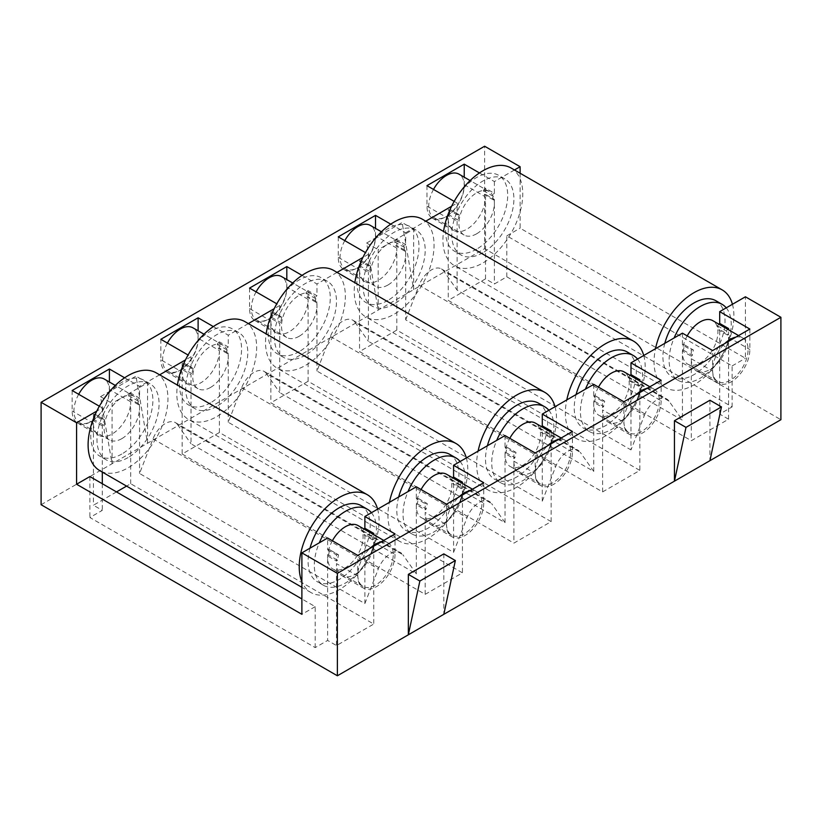 <?xml version="1.0" encoding="UTF-8"?>
<svg xmlns="http://www.w3.org/2000/svg" width="822" height="822" viewBox="0 0 822 822"><rect width="100%" height="100%" fill="white"/><g stroke="black" fill="none" stroke-linecap="round" stroke-linejoin="round"><path stroke-width="0.62" stroke-dasharray="4.11 3.08" d="M682.435 333.157L682.435 344.932L691.312 350.059L691.312 356.203L682.435 351.076L682.435 420.217L457.124 290.135L443.695 271.024A20.067 11.59 120 0 0 441.435 268.938A20.067 11.59 120 0 0 431.406 269.924A20.067 11.59 120 0 0 419.107 285.224L644.417 415.305L630.988 449.922L630.988 380.781L639.855 385.908L639.855 381.007M644.417 415.305A20.067 11.59 -60 0 1 656.716 400.006A20.067 11.59 -60 0 1 666.745 399.019A20.067 11.59 -60 0 1 669.005 401.105L682.435 420.217M448.257 215.878A3.761 2.168 120 0 0 449.315 215.015L458.183 220.142A3.761 2.168 -60 0 1 457.124 220.995L448.257 215.878L448.257 209.733L457.124 214.85L457.124 203.075L454.186 201.38M449.315 215.015A25.092 14.488 -60 0 1 450.374 209.723A3.761 2.168 120 0 0 450.137 209.548A3.761 2.168 120 0 0 448.257 209.733M457.124 214.85A3.761 2.168 -60 0 1 459.005 214.665A3.761 2.168 -60 0 1 459.241 214.84L450.374 209.723M459.241 214.84A25.092 14.488 120 0 0 458.183 220.142M476.637 233.797A25.092 14.488 -60 0 1 464.101 235.041A25.092 14.488 -60 0 1 460.248 214.943A25.092 14.488 -60 0 1 476.637 192.831A25.092 14.488 -60 0 1 489.182 191.588A25.092 14.488 -60 0 1 493.036 211.696A25.092 14.488 -60 0 1 476.637 233.797M433.502 189.43A25.092 14.488 120 0 0 433.934 217.635A25.092 14.488 120 0 0 446.48 216.392A25.092 14.488 120 0 0 462.868 194.28A25.092 14.488 120 0 0 459.025 174.172M359.553 267.088A3.761 2.168 120 0 0 360.601 266.225L369.479 271.352A3.761 2.168 -60 0 1 368.42 272.216L359.553 267.088L359.553 260.944L368.42 266.061A3.761 2.168 -60 0 1 370.301 265.876A3.761 2.168 -60 0 1 370.537 266.051L361.67 260.934A3.761 2.168 120 0 0 361.433 260.759A3.761 2.168 120 0 0 359.553 260.944M360.601 266.225A25.092 14.488 -60 0 1 361.67 260.934M370.537 266.051A25.092 14.488 120 0 0 369.479 271.352M387.933 285.018A25.092 14.488 -60 0 1 375.397 286.262A25.092 14.488 -60 0 1 371.544 266.153A25.092 14.488 -60 0 1 387.933 244.042A25.092 14.488 -60 0 1 400.478 242.798A25.092 14.488 -60 0 1 404.332 262.906A25.092 14.488 -60 0 1 387.933 285.018M344.798 240.651A25.092 14.488 120 0 0 345.23 268.845A25.092 14.488 120 0 0 357.776 267.602A25.092 14.488 120 0 0 374.164 245.49A25.092 14.488 120 0 0 370.321 225.392M593.731 402.297A3.761 2.168 120 0 0 594.789 401.434A25.092 14.488 -60 0 1 595.847 396.132A3.761 2.168 120 0 0 595.611 395.957A3.761 2.168 120 0 0 593.731 396.153L602.598 401.27L602.598 407.414L593.731 402.297L593.731 471.427L368.42 341.346L368.42 272.216M594.789 401.434L603.656 406.551A25.092 14.488 -60 0 1 604.725 401.259L595.847 396.132M647.171 388.344A25.092 14.488 -60 0 1 654.178 389.268A25.092 14.488 -60 0 1 658.021 409.377A25.092 14.488 -60 0 1 641.633 431.488A25.092 14.488 -60 0 1 629.087 432.732A25.092 14.488 -60 0 1 636.094 394.735M598.488 387.121A25.092 14.488 120 0 0 598.93 415.316A25.092 14.488 120 0 0 611.476 414.072A25.092 14.488 120 0 0 627.864 391.96A25.092 14.488 120 0 0 624.021 371.863M682.435 351.076A3.761 2.168 120 0 0 683.493 350.223A25.092 14.488 -60 0 1 684.551 344.921A3.761 2.168 120 0 0 684.315 344.747A3.761 2.168 120 0 0 682.435 344.932M683.493 350.223L692.36 355.34A25.092 14.488 -60 0 1 693.429 350.049L684.551 344.921M735.875 337.123A25.092 14.488 -60 0 1 742.883 338.058A25.092 14.488 -60 0 1 746.725 358.166A25.092 14.488 -60 0 1 730.337 380.267A25.092 14.488 -60 0 1 717.791 381.511A25.092 14.488 -60 0 1 724.798 343.524M687.202 335.9A25.092 14.488 120 0 0 687.634 364.105A25.092 14.488 120 0 0 700.18 362.862A25.092 14.488 120 0 0 716.568 340.75A25.092 14.488 120 0 0 712.725 320.642M542.284 501.132L555.713 466.516A20.067 11.59 -60 0 1 568.012 451.227A20.067 11.59 -60 0 1 578.041 450.23A20.067 11.59 -60 0 1 580.301 452.326L354.991 322.245A20.067 11.59 120 0 0 352.73 320.148A20.067 11.59 120 0 0 342.702 321.145A20.067 11.59 120 0 0 330.403 336.434L316.973 371.051L542.284 501.132L542.284 432.002L551.151 437.119L551.151 432.218M505.027 453.508A3.761 2.168 120 0 0 506.085 452.645A25.092 14.488 -60 0 1 507.143 447.353A3.761 2.168 120 0 0 506.907 447.178A3.761 2.168 120 0 0 505.027 447.363L513.894 452.48L513.894 458.625L505.027 453.508L505.027 522.648L279.716 392.567L279.716 323.426L270.849 318.299L270.849 312.155L279.716 317.282A3.761 2.168 -60 0 1 281.597 317.097A3.761 2.168 -60 0 1 281.833 317.271L272.966 312.144A3.761 2.168 120 0 0 272.729 311.97A3.761 2.168 120 0 0 270.849 312.155M506.085 452.645L514.952 457.772A25.092 14.488 -60 0 1 516.01 452.47L507.143 447.353M558.467 439.554A25.092 14.488 -60 0 1 565.474 440.489A25.092 14.488 -60 0 1 569.317 460.587A25.092 14.488 -60 0 1 552.929 482.699A25.092 14.488 -60 0 1 540.383 483.942A25.092 14.488 -60 0 1 547.39 445.945M509.784 438.332A25.092 14.488 120 0 0 510.226 466.526A25.092 14.488 120 0 0 522.771 465.283A25.092 14.488 120 0 0 539.16 443.181A25.092 14.488 120 0 0 535.317 423.073M270.849 318.299A3.761 2.168 120 0 0 271.897 317.446A25.092 14.488 -60 0 1 272.966 312.144M281.833 317.271A25.092 14.488 120 0 0 280.775 322.563A3.761 2.168 -60 0 1 279.716 323.426M271.897 317.446L280.775 322.563M299.229 336.229A25.092 14.488 -60 0 1 286.683 337.472A25.092 14.488 -60 0 1 282.84 317.364A25.092 14.488 -60 0 1 299.229 295.252A25.092 14.488 -60 0 1 311.774 294.019A25.092 14.488 -60 0 1 315.617 314.117A25.092 14.488 -60 0 1 299.229 336.229M256.094 291.861A25.092 14.488 120 0 0 256.526 320.056A25.092 14.488 120 0 0 269.071 318.813A25.092 14.488 120 0 0 285.46 296.711A25.092 14.488 120 0 0 281.617 276.603M453.58 552.353L467.009 517.726A20.067 11.59 -60 0 1 479.298 502.437A20.067 11.59 -60 0 1 489.337 501.441A20.067 11.59 -60 0 1 491.597 503.537L266.287 373.455A20.067 11.59 120 0 0 264.026 371.359A20.067 11.59 120 0 0 253.988 372.356A20.067 11.59 120 0 0 241.699 387.645L228.269 422.272L453.58 552.353L453.58 483.213L462.447 488.33L462.447 483.428M416.322 504.718A3.761 2.168 120 0 0 417.381 503.855A25.092 14.488 -60 0 1 418.439 498.564A3.761 2.168 120 0 0 418.203 498.389A3.761 2.168 120 0 0 416.322 498.574L425.19 503.691L425.19 509.846L416.322 504.718L416.322 573.859L191.012 443.777L191.012 374.637L182.145 369.52L182.145 363.375L191.012 368.492A3.761 2.168 -60 0 1 192.893 368.307A3.761 2.168 -60 0 1 193.129 368.482L184.262 363.355A3.761 2.168 120 0 0 184.025 363.18A3.761 2.168 120 0 0 182.145 363.375M417.381 503.855L426.248 508.982A25.092 14.488 -60 0 1 427.306 503.681L418.439 498.564M469.763 490.765A25.092 14.488 -60 0 1 476.77 491.7A25.092 14.488 -60 0 1 480.613 511.798A25.092 14.488 -60 0 1 464.225 533.91A25.092 14.488 -60 0 1 451.679 535.153A25.092 14.488 -60 0 1 458.686 497.166M421.08 489.542A25.092 14.488 120 0 0 421.522 517.747A25.092 14.488 120 0 0 434.067 516.504A25.092 14.488 120 0 0 450.456 494.392A25.092 14.488 120 0 0 446.603 474.284M182.145 369.52A3.761 2.168 120 0 0 183.193 368.657L192.071 373.774A3.761 2.168 -60 0 1 191.012 374.637M183.193 368.657A25.092 14.488 -60 0 1 184.262 363.355M193.129 368.482A25.092 14.488 120 0 0 192.071 373.774M210.524 387.439A25.092 14.488 -60 0 1 197.979 388.683A25.092 14.488 -60 0 1 194.136 368.575A25.092 14.488 -60 0 1 210.524 346.473A25.092 14.488 -60 0 1 223.07 345.23A25.092 14.488 -60 0 1 226.913 365.328A25.092 14.488 -60 0 1 210.524 387.439M167.39 343.072A25.092 14.488 120 0 0 167.822 371.277A25.092 14.488 120 0 0 180.367 370.034A25.092 14.488 120 0 0 196.756 347.922A25.092 14.488 120 0 0 192.913 327.814M364.876 603.564L378.305 568.937A20.067 11.59 -60 0 1 390.594 553.648A20.067 11.59 -60 0 1 400.633 552.651A20.067 11.59 -60 0 1 402.893 554.747L177.583 424.666A20.067 11.59 120 0 0 175.322 422.57A20.067 11.59 120 0 0 165.284 423.566A20.067 11.59 120 0 0 152.995 438.856L139.565 473.482L364.876 603.564L364.876 534.423L373.743 539.54L373.743 534.649M328.677 555.076A25.092 14.488 -60 0 1 329.735 549.774L338.602 554.901A25.092 14.488 120 0 0 337.544 560.193L328.677 555.076A3.761 2.168 120 0 1 327.618 555.929L327.618 640.441L336.486 645.558L373.743 624.052L130.688 483.726L126.578 486.1M381.059 541.975A25.092 14.488 -60 0 1 388.066 542.91A25.092 14.488 -60 0 1 391.909 563.019A25.092 14.488 -60 0 1 375.52 585.13A25.092 14.488 -60 0 1 362.975 586.363A25.092 14.488 -60 0 1 369.982 548.377M332.376 540.753A25.092 14.488 120 0 0 332.818 568.958A25.092 14.488 120 0 0 345.363 567.714A25.092 14.488 120 0 0 361.752 545.603A25.092 14.488 120 0 0 357.899 525.494M94.489 419.867A25.092 14.488 -60 0 1 95.558 414.576L104.425 419.693A25.092 14.488 120 0 0 103.367 424.995L94.489 419.867A3.761 2.168 120 0 1 93.441 420.73L93.441 414.586L102.308 419.703A3.761 2.168 -60 0 1 104.189 419.518A3.761 2.168 -60 0 1 104.425 419.693M121.82 438.65A25.092 14.488 -60 0 1 109.275 439.893A25.092 14.488 -60 0 1 105.432 419.795A25.092 14.488 -60 0 1 121.82 397.684A25.092 14.488 -60 0 1 134.366 396.44A25.092 14.488 -60 0 1 138.209 416.548A25.092 14.488 -60 0 1 121.82 438.65M78.686 394.283A25.092 14.488 120 0 0 79.118 422.487A25.092 14.488 120 0 0 91.663 421.244A25.092 14.488 120 0 0 108.052 399.132A25.092 14.488 120 0 0 104.209 379.024M482.853 252.755A43.905 25.348 -60 0 1 460.895 254.923A43.905 25.348 -60 0 1 454.165 219.741A43.905 25.348 -60 0 1 482.853 181.056A43.905 25.348 -60 0 1 504.8 178.877A43.905 25.348 -60 0 1 511.531 214.059A43.905 25.348 -60 0 1 482.853 252.755M476.637 249.169A43.905 25.348 -60 0 1 454.689 251.337A43.905 25.348 -60 0 1 447.959 216.155A43.905 25.348 -60 0 1 476.637 177.47A43.905 25.348 -60 0 1 498.594 175.292A43.905 25.348 -60 0 1 505.325 210.473A43.905 25.348 -60 0 1 476.637 249.169M394.149 303.965A43.905 25.348 -60 0 1 372.191 306.144A43.905 25.348 -60 0 1 365.461 270.952A43.905 25.348 -60 0 1 394.149 232.266A43.905 25.348 -60 0 1 416.096 230.088A43.905 25.348 -60 0 1 422.827 265.27A43.905 25.348 -60 0 1 394.149 303.965M387.933 300.379A43.905 25.348 -60 0 1 365.985 302.558A43.905 25.348 -60 0 1 359.255 267.366A43.905 25.348 -60 0 1 387.933 228.68A43.905 25.348 -60 0 1 409.89 226.502A43.905 25.348 -60 0 1 416.62 261.684A43.905 25.348 -60 0 1 387.933 300.379M637.543 359.07A43.905 25.348 -60 0 1 638.745 394.981A43.905 25.348 -60 0 1 611.476 429.433A43.905 25.348 -60 0 1 589.518 431.612A43.905 25.348 -60 0 1 585.398 389.176M576.099 394.55A43.905 25.348 120 0 0 583.312 428.026A43.905 25.348 120 0 0 605.259 425.847A43.905 25.348 120 0 0 633.947 387.162A43.905 25.348 120 0 0 627.217 351.98M726.247 307.86A43.905 25.348 -60 0 1 727.449 343.771A43.905 25.348 -60 0 1 700.18 378.223A43.905 25.348 -60 0 1 678.222 380.401A43.905 25.348 -60 0 1 674.102 337.965M664.803 343.339A43.905 25.348 120 0 0 672.016 376.815A43.905 25.348 120 0 0 693.974 374.637A43.905 25.348 120 0 0 722.651 335.951A43.905 25.348 120 0 0 715.921 300.76M548.839 410.281A43.905 25.348 -60 0 1 550.041 446.192A43.905 25.348 -60 0 1 522.771 480.654A43.905 25.348 -60 0 1 500.814 482.822A43.905 25.348 -60 0 1 496.694 440.397M487.395 445.76A43.905 25.348 120 0 0 494.608 479.236A43.905 25.348 120 0 0 516.555 477.068A43.905 25.348 120 0 0 545.243 438.373A43.905 25.348 120 0 0 538.513 403.191M305.445 355.176A43.905 25.348 -60 0 1 283.487 357.354A43.905 25.348 -60 0 1 276.757 322.173A43.905 25.348 -60 0 1 305.445 283.477A43.905 25.348 -60 0 1 327.392 281.299A43.905 25.348 -60 0 1 334.122 316.491A43.905 25.348 -60 0 1 305.445 355.176M299.229 351.59A43.905 25.348 -60 0 1 277.281 353.768A43.905 25.348 -60 0 1 270.551 318.587A43.905 25.348 -60 0 1 299.229 279.891A43.905 25.348 -60 0 1 321.186 277.723A43.905 25.348 -60 0 1 327.916 312.905A43.905 25.348 -60 0 1 299.229 351.59M460.135 461.502A43.905 25.348 -60 0 1 461.327 497.413A43.905 25.348 -60 0 1 434.067 531.865A43.905 25.348 -60 0 1 412.11 534.043A43.905 25.348 -60 0 1 407.989 491.607M398.691 496.971A43.905 25.348 120 0 0 405.904 530.457A43.905 25.348 120 0 0 427.851 528.279A43.905 25.348 120 0 0 456.539 489.583A43.905 25.348 120 0 0 449.809 454.402M216.741 406.387A43.905 25.348 -60 0 1 194.783 408.565A43.905 25.348 -60 0 1 188.053 373.383A43.905 25.348 -60 0 1 216.741 334.688A43.905 25.348 -60 0 1 238.688 332.52A43.905 25.348 -60 0 1 245.418 367.701A43.905 25.348 -60 0 1 216.741 406.387M210.524 402.811A43.905 25.348 -60 0 1 188.577 404.979A43.905 25.348 -60 0 1 181.847 369.797A43.905 25.348 -60 0 1 210.524 331.102A43.905 25.348 -60 0 1 232.482 328.934A43.905 25.348 -60 0 1 239.212 364.115A43.905 25.348 -60 0 1 210.524 402.811M371.431 512.712A43.905 25.348 -60 0 1 372.623 548.623A43.905 25.348 -60 0 1 345.363 583.075A43.905 25.348 -60 0 1 323.406 585.254A43.905 25.348 -60 0 1 319.285 542.818M309.986 548.192A43.905 25.348 120 0 0 317.2 581.668A43.905 25.348 120 0 0 339.147 579.489A43.905 25.348 120 0 0 367.835 540.804A43.905 25.348 120 0 0 361.105 505.622M128.026 457.607A43.905 25.348 -60 0 1 106.079 459.775A43.905 25.348 -60 0 1 99.349 424.594A43.905 25.348 -60 0 1 128.026 385.908A43.905 25.348 -60 0 1 149.984 383.73A43.905 25.348 -60 0 1 156.714 418.912A43.905 25.348 -60 0 1 128.026 457.607M121.82 454.021A43.905 25.348 -60 0 1 99.873 456.189A43.905 25.348 -60 0 1 93.143 421.008A43.905 25.348 -60 0 1 121.82 382.322A43.905 25.348 -60 0 1 143.778 380.144A43.905 25.348 -60 0 1 150.508 415.326A43.905 25.348 -60 0 1 121.82 454.021M732.443 304.284A56.451 32.592 -60 0 1 693.974 384.881A56.451 32.592 -60 0 1 665.748 387.676A56.451 32.592 -60 0 1 655.494 348.713M511.079 168.017A56.451 32.592 -60 0 1 519.73 213.247A56.451 32.592 -60 0 1 482.853 262.989A56.451 32.592 -60 0 1 454.628 265.794A56.451 32.592 -60 0 1 443.561 231.455M643.739 355.494A56.451 32.592 -60 0 1 605.259 436.092A56.451 32.592 -60 0 1 577.034 438.886A56.451 32.592 -60 0 1 566.79 399.924M422.374 219.227A56.451 32.592 -60 0 1 431.026 264.458A56.451 32.592 -60 0 1 394.149 314.21A56.451 32.592 -60 0 1 365.924 317.004A56.451 32.592 -60 0 1 354.857 282.676M555.035 406.715A56.451 32.592 -60 0 1 516.555 487.312A56.451 32.592 -60 0 1 488.33 490.107A56.451 32.592 -60 0 1 478.085 451.134M333.67 270.438A56.451 32.592 -60 0 1 342.322 315.679A56.451 32.592 -60 0 1 305.445 365.42A56.451 32.592 -60 0 1 277.22 368.215A56.451 32.592 -60 0 1 266.153 333.886M466.331 457.926A56.451 32.592 -60 0 1 427.851 538.523A56.451 32.592 -60 0 1 399.626 541.318A56.451 32.592 -60 0 1 389.381 502.345M244.966 321.649A56.451 32.592 -60 0 1 253.618 366.889A56.451 32.592 -60 0 1 216.741 416.631A56.451 32.592 -60 0 1 188.515 419.425A56.451 32.592 -60 0 1 177.449 385.097M377.617 509.137A56.451 32.592 -60 0 1 339.147 589.734A56.451 32.592 -60 0 1 310.922 592.528A56.451 32.592 -60 0 1 301.89 581.699M156.252 372.869A56.451 32.592 -60 0 1 164.914 418.1A56.451 32.592 -60 0 1 128.026 467.852A56.451 32.592 -60 0 1 99.801 470.646M602.598 491.916L639.855 470.41L396.81 330.084L359.553 351.59L602.598 491.916L602.598 409.973L623.888 422.261L623.888 401.783M551.151 521.621L308.106 381.295L270.849 402.811L513.894 543.126L551.151 521.621L551.151 439.678A26.345 15.207 -60 0 1 539.653 466.187A26.345 15.207 -60 0 1 519.35 473.246A26.345 15.207 -60 0 1 513.894 461.193L513.894 543.126M425.19 594.347L462.447 572.831L219.402 432.506L182.145 454.021L425.19 594.347L425.19 512.404L446.48 524.693L446.48 504.205M728.559 419.199L719.692 414.072L732.114 406.9L506.804 276.819L494.382 283.991L485.514 278.874L448.257 300.379L691.312 440.705L728.559 419.199L728.559 337.256A26.345 15.207 -60 0 1 717.061 363.766A26.345 15.207 -60 0 1 696.768 370.825A26.345 15.207 -60 0 1 691.312 358.762L691.312 440.705M116.498 491.916L93.441 505.232L102.308 510.359L89.886 517.521L315.196 647.602L327.618 640.441M41.1 504.718L484.62 248.655L780.9 419.703M390.748 224.149L405.678 232.78L405.678 244.555L396.81 239.438L396.81 245.583L405.678 250.7L405.678 319.84L630.988 449.922M338.263 236.87L338.263 257.358A26.345 15.207 120 0 0 343.719 269.421A26.345 15.207 120 0 0 364.023 262.362A26.345 15.207 120 0 0 375.52 235.852L375.52 228.393M396.81 330.084L396.81 248.141A26.345 15.207 -60 0 1 385.313 274.651A26.345 15.207 -60 0 1 365.009 281.71A26.345 15.207 -60 0 1 359.553 269.647L359.553 351.59M661.145 380.267L661.145 400.756L639.855 388.467L639.855 470.41M639.855 388.467A26.345 15.207 -60 0 1 628.357 414.976A26.345 15.207 -60 0 1 608.054 422.035A26.345 15.207 -60 0 1 602.598 409.973M593.731 384.367L593.731 396.153M368.42 266.061L368.42 254.286L365.482 252.59M308.106 381.295L308.106 299.352A26.345 15.207 -60 0 1 296.598 325.861A26.345 15.207 -60 0 1 276.305 332.92A26.345 15.207 -60 0 1 270.849 320.868L270.849 402.811M572.441 431.488L572.441 451.966A26.345 15.207 -60 0 1 560.943 478.486A26.345 15.207 -60 0 1 540.64 485.535A26.345 15.207 -60 0 1 535.184 473.482L535.184 452.994M302.034 275.37L316.973 283.991L316.973 295.766L308.106 290.649L308.106 296.793L316.973 301.91L316.973 371.051M249.559 288.09L249.559 308.569A26.345 15.207 120 0 0 255.015 320.631A26.345 15.207 120 0 0 275.319 313.572A26.345 15.207 120 0 0 286.816 287.063L286.816 279.603M505.027 435.578L505.027 447.363M279.716 317.282L279.716 305.496L276.778 303.801M213.33 326.581L228.269 335.201L228.269 346.987L219.402 341.86L219.402 348.004L228.269 353.131L228.269 422.272M219.402 432.506L219.402 350.573L198.112 338.274L198.112 330.814M483.737 482.699L483.737 503.187L462.447 490.888L462.447 572.831M462.447 490.888A26.345 15.207 -60 0 1 450.949 517.408A26.345 15.207 -60 0 1 430.646 524.467A26.345 15.207 -60 0 1 425.19 512.404M416.322 486.799L416.322 498.574M219.402 350.573A26.345 15.207 -60 0 1 207.894 377.082A26.345 15.207 -60 0 1 187.601 384.141A26.345 15.207 -60 0 1 182.145 372.078L182.145 454.021M160.855 339.301L160.855 359.789L182.145 372.078M191.012 368.492L191.012 356.717L188.074 355.012M749.849 329.057L749.849 349.545A26.345 15.207 -60 0 1 738.351 376.055A26.345 15.207 -60 0 1 718.058 383.114A26.345 15.207 -60 0 1 712.602 371.051L712.602 350.562M485.514 278.874L485.514 196.931A26.345 15.207 -60 0 1 474.017 223.44A26.345 15.207 -60 0 1 453.713 230.499A26.345 15.207 -60 0 1 448.257 218.436L448.257 300.379M426.967 185.659L426.967 206.147A26.345 15.207 120 0 0 432.423 218.21A26.345 15.207 120 0 0 452.727 211.151A26.345 15.207 120 0 0 464.225 184.631L464.225 177.172M457.124 290.135L457.124 220.995M506.804 276.819L506.804 235.852L732.114 365.934L732.114 406.9M315.196 647.602L315.196 606.636L301.89 598.95M89.886 476.555L89.886 517.521M130.688 483.726L130.688 401.783A26.345 15.207 -60 0 1 119.19 428.293A26.345 15.207 -60 0 1 98.897 435.352A26.345 15.207 -60 0 1 93.441 423.289L93.441 505.232M395.033 533.91L395.033 554.398L373.743 542.109L373.743 624.052M124.625 377.791L139.565 386.412L139.565 398.197L130.688 393.07L130.688 399.225L139.565 404.342L139.565 473.482M72.151 390.512L72.151 411A26.345 15.207 120 0 0 77.607 423.063A26.345 15.207 120 0 0 97.9 416.004A26.345 15.207 120 0 0 109.398 389.494L109.398 382.025M373.743 542.109A26.345 15.207 -60 0 1 362.245 568.619A26.345 15.207 -60 0 1 341.942 575.677A26.345 15.207 -60 0 1 336.486 563.615L336.486 645.558M443.818 553.884L443.818 614.322M709.941 400.242L709.941 460.68M520.11 173.226L520.11 228.167L745.42 358.248L745.42 296.793M484.62 248.655L484.62 146.224M413.661 289.621L413.661 229.194L378.182 249.683L378.182 310.11L366.643 243.024L402.133 222.536L413.661 289.621M147.549 443.264L147.549 382.836L112.059 403.314L112.059 463.752L100.531 396.656L136.01 376.178L147.549 443.264M405.678 319.84L419.107 285.224M405.678 232.78L425.765 221.18M451.607 206.26L457.124 203.075M405.678 250.7A3.761 2.168 -60 0 1 404.619 251.059A25.092 14.488 120 0 0 403.561 246.99A3.761 2.168 -60 0 1 405.678 244.555M404.619 251.059L395.752 245.942A3.761 2.168 120 0 0 396.81 245.583M396.81 239.438A3.761 2.168 120 0 0 394.694 241.863A25.092 14.488 -60 0 1 395.752 245.942M394.694 241.863L403.561 246.99M191.012 356.717L185.484 359.902M159.643 374.822L139.565 386.412M279.716 305.496L274.188 308.692M248.347 323.611L228.269 335.201M368.42 254.286L362.892 257.471M337.051 272.401L316.973 283.991M514.469 169.969L494.382 181.559L479.452 172.939M99.37 406.232L102.308 407.928L96.78 411.113M661.145 400.756A26.345 15.207 -60 0 1 649.647 427.265A26.345 15.207 -60 0 1 629.344 434.324A26.345 15.207 -60 0 1 623.888 422.261M630.073 375.356A3.761 2.168 120 0 0 628.871 377.072L637.738 382.189A3.761 2.168 -60 0 1 638.941 380.473M637.738 382.189A25.092 14.488 -60 0 1 638.807 386.258A3.761 2.168 120 0 0 639.855 385.908M638.807 386.258L629.929 381.141A3.761 2.168 120 0 0 630.988 380.781M628.871 377.072A25.092 14.488 -60 0 1 629.929 381.141M593.731 471.427L580.301 452.326M354.991 322.245L368.42 341.346M541.369 426.567A3.761 2.168 120 0 0 540.167 428.283A25.092 14.488 -60 0 1 541.225 432.351A3.761 2.168 120 0 0 542.284 432.002M603.656 406.551A3.761 2.168 -60 0 1 602.598 407.414M604.725 401.259A3.761 2.168 120 0 0 604.489 401.085A3.761 2.168 120 0 0 602.598 401.27M316.973 301.91A3.761 2.168 -60 0 1 315.915 302.27A25.092 14.488 120 0 0 314.857 298.201A3.761 2.168 -60 0 1 316.973 295.766M540.167 428.283L549.034 433.41A3.761 2.168 -60 0 1 550.237 431.694M549.034 433.41A25.092 14.488 -60 0 1 550.103 437.479A3.761 2.168 120 0 0 551.151 437.119M550.103 437.479L541.225 432.351M315.915 302.27L307.048 297.153A3.761 2.168 120 0 0 308.106 296.793M308.106 290.649A3.761 2.168 120 0 0 305.99 293.084A25.092 14.488 -60 0 1 307.048 297.153M305.99 293.084L314.857 298.201M266.287 373.455L279.716 392.567M505.027 522.648L491.597 503.537M452.665 477.777A3.761 2.168 120 0 0 451.463 479.493A25.092 14.488 -60 0 1 452.521 483.572A3.761 2.168 120 0 0 453.58 483.213M514.952 457.772A3.761 2.168 -60 0 1 513.894 458.625M516.01 452.47A3.761 2.168 120 0 0 515.784 452.295A3.761 2.168 120 0 0 513.894 452.48M228.269 353.131A3.761 2.168 -60 0 1 227.211 353.491A25.092 14.488 120 0 0 226.153 349.412A3.761 2.168 -60 0 1 228.269 346.987M227.211 353.491L218.344 348.364A3.761 2.168 120 0 0 219.402 348.004M219.402 341.86A3.761 2.168 120 0 0 217.275 344.295A25.092 14.488 -60 0 1 218.344 348.364M217.275 344.295L226.153 349.412M198.112 338.274A26.345 15.207 -60 0 1 186.604 364.793A26.345 15.207 -60 0 1 166.311 371.842A26.345 15.207 -60 0 1 160.855 359.789M483.737 503.187A26.345 15.207 -60 0 1 472.239 529.697A26.345 15.207 -60 0 1 451.936 536.756A26.345 15.207 -60 0 1 446.48 524.693M451.463 479.493L460.33 484.62A3.761 2.168 -60 0 1 461.532 482.904M460.33 484.62A25.092 14.488 -60 0 1 461.399 488.689A3.761 2.168 120 0 0 462.447 488.33M461.399 488.689L452.521 483.572M416.322 573.859L402.893 554.747M177.583 424.666L191.012 443.777M363.961 528.998A3.761 2.168 120 0 0 362.759 530.714A25.092 14.488 -60 0 1 363.817 534.783A3.761 2.168 120 0 0 364.876 534.423M426.248 508.982A3.761 2.168 -60 0 1 425.19 509.846M427.306 503.681A3.761 2.168 120 0 0 427.07 503.506A3.761 2.168 120 0 0 425.19 503.691M139.565 404.342A3.761 2.168 -60 0 1 138.507 404.701A25.092 14.488 120 0 0 137.449 400.633A3.761 2.168 -60 0 1 139.565 398.197M719.692 414.072L719.692 329.571L728.559 334.688L728.559 329.786M692.36 355.34A3.761 2.168 -60 0 1 691.312 356.203M693.429 350.049A3.761 2.168 120 0 0 693.193 349.874A3.761 2.168 120 0 0 691.312 350.059M494.382 181.559L494.382 193.345L485.514 188.217L485.514 194.362L494.382 199.489L494.382 283.991M718.777 324.145A3.761 2.168 120 0 0 717.575 325.861A25.092 14.488 -60 0 1 718.634 329.93A3.761 2.168 120 0 0 719.692 329.571M732.114 365.934L745.42 358.248M506.804 235.852L520.11 228.167M494.382 199.489A3.761 2.168 -60 0 1 493.323 199.849A25.092 14.488 120 0 0 492.265 195.78A3.761 2.168 -60 0 1 494.382 193.345M102.308 407.928L102.308 419.703M103.367 424.995A3.761 2.168 -60 0 1 102.308 425.847L102.308 472.085M102.308 483.726L102.308 510.359M315.196 606.636L301.89 614.322M329.735 549.774A3.761 2.168 120 0 0 329.499 549.599A3.761 2.168 120 0 0 327.618 549.784L327.618 538.009M102.308 425.847L93.441 420.73M395.033 554.398A26.345 15.207 -60 0 1 383.535 580.907A26.345 15.207 -60 0 1 363.232 587.966A26.345 15.207 -60 0 1 357.776 575.903L357.776 555.425M362.759 530.714L371.626 535.831A3.761 2.168 -60 0 1 372.828 534.115M371.626 535.831A25.092 14.488 -60 0 1 372.685 539.9A3.761 2.168 120 0 0 373.743 539.54M372.685 539.9L363.817 534.783M138.507 404.701L129.64 399.574A3.761 2.168 120 0 0 130.688 399.225M130.688 393.07A3.761 2.168 120 0 0 128.571 395.505A25.092 14.488 -60 0 1 129.64 399.574M128.571 395.505L137.449 400.633M327.618 549.784L336.486 554.912L336.486 561.056L327.618 555.929M413.661 229.194L402.133 222.536M366.643 243.024L378.182 249.683M100.531 396.656L112.059 403.314M147.549 382.836L136.01 376.178M485.514 188.217A3.761 2.168 120 0 0 483.398 190.653A25.092 14.488 -60 0 1 484.456 194.722A3.761 2.168 120 0 0 485.514 194.362M493.323 199.849L484.456 194.722M483.398 190.653L492.265 195.78M717.575 325.861L726.443 330.978A25.092 14.488 -60 0 1 727.511 335.047L718.634 329.93M726.443 330.978A3.761 2.168 -60 0 1 727.645 329.262M727.511 335.047A3.761 2.168 120 0 0 728.559 334.688M95.558 414.576A3.761 2.168 120 0 0 95.321 414.401A3.761 2.168 120 0 0 93.441 414.586M337.544 560.193A3.761 2.168 -60 0 1 336.486 561.056M336.486 554.912A3.761 2.168 -60 0 1 338.366 554.727A3.761 2.168 -60 0 1 338.602 554.901M669.005 401.105L443.695 271.024M396.81 248.141L375.52 235.852M338.263 257.358L359.553 269.647M572.441 451.966L551.151 439.678M308.106 299.352L286.816 287.063M513.894 461.193L535.184 473.482M249.559 308.569L270.849 320.868M691.312 358.762L712.602 371.051M426.967 206.147L448.257 218.436M130.688 401.783L109.398 389.494M330.403 336.434L555.713 466.516M241.699 387.645L467.009 517.726M728.559 337.256L749.849 349.545M464.225 184.631L485.514 196.931M93.441 423.289L72.151 411M357.776 575.903L336.486 563.615M152.995 438.856L378.305 568.937M441.435 268.938L666.745 399.019M464.101 235.041L433.934 217.635M375.397 286.262L345.23 268.845M629.087 432.732L598.93 415.316M717.791 381.511L687.634 364.105M352.73 320.148L578.041 450.23M540.383 483.942L510.226 466.526M286.683 337.472L256.526 320.056M264.026 371.359L489.337 501.441M451.679 535.153L421.522 517.747M197.979 388.683L167.822 371.277M175.322 422.57L400.633 552.651M362.975 586.363L332.818 568.958M109.275 439.893L79.118 422.487M460.895 254.923L454.689 251.337M372.191 306.144L365.985 302.558M589.518 431.612L583.312 428.026M678.222 380.401L672.016 376.815M500.814 482.822L494.608 479.236M283.487 357.354L277.281 353.768M412.11 534.043L405.904 530.457M194.783 408.565L188.577 404.979M323.406 585.254L317.2 581.668M106.079 459.775L99.873 456.189M665.748 387.676L454.628 265.794M577.034 438.886L365.924 317.004M488.33 490.107L277.22 368.215M399.626 541.318L188.515 419.425M310.922 592.528L301.89 587.319M343.719 269.421L365.009 281.71M608.054 422.035L629.344 434.324M595.611 395.957L604.489 401.085M370.301 265.876L361.433 260.759M255.015 320.631L276.305 332.92M519.35 473.246L540.64 485.535M506.907 447.178L515.784 452.295M281.597 317.097L272.729 311.97M166.311 371.842L187.601 384.141M430.646 524.467L451.936 536.756M418.203 498.389L427.07 503.506M192.893 368.307L184.025 363.18M696.768 370.825L718.058 383.114M684.315 344.747L693.193 349.874M432.423 218.21L453.713 230.499M459.005 214.665L450.137 209.548M77.607 423.063L98.897 435.352M341.942 575.677L363.232 587.966M489.182 191.588L470.112 180.573M400.478 242.798L381.408 231.783M654.178 389.268L649.873 386.782M742.883 338.058L738.577 335.571M565.474 440.489L561.159 437.992M311.774 294.019L292.704 283.004M476.77 491.7L472.455 489.213M223.07 345.23L204 334.215M388.066 542.91L383.751 540.424M134.366 396.44L115.286 385.426M104.189 419.518L95.321 414.401M329.499 549.599L338.366 554.727M504.8 178.877L498.594 175.292M416.096 230.088L409.89 226.502M327.392 281.299L321.186 277.723M238.688 332.52L232.482 328.934M149.984 383.73L143.778 380.144"/><path stroke-width="1.23" d="M470.112 180.573L459.025 174.172A25.092 14.488 120 0 0 446.48 175.415A25.092 14.488 120 0 0 433.502 189.43M381.408 231.783L370.321 225.392A25.092 14.488 120 0 0 357.776 226.636A25.092 14.488 120 0 0 344.798 240.651M636.094 394.735A25.092 14.488 -60 0 1 641.633 390.512A25.092 14.488 -60 0 1 647.171 388.344M649.873 386.782L624.021 371.863A25.092 14.488 120 0 0 611.476 373.106A25.092 14.488 120 0 0 598.488 387.121M724.798 343.524A25.092 14.488 -60 0 1 730.337 339.301A25.092 14.488 -60 0 1 735.875 337.123M738.577 335.571L712.725 320.642A25.092 14.488 120 0 0 700.18 321.885A25.092 14.488 120 0 0 687.202 335.9M547.39 445.945A25.092 14.488 -60 0 1 552.929 441.722A25.092 14.488 -60 0 1 558.467 439.554M561.159 437.992L535.317 423.073A25.092 14.488 120 0 0 522.771 424.316A25.092 14.488 120 0 0 509.784 438.332M292.704 283.004L281.617 276.603A25.092 14.488 120 0 0 269.071 277.846A25.092 14.488 120 0 0 256.094 291.861M458.686 497.166A25.092 14.488 -60 0 1 464.225 492.943A25.092 14.488 -60 0 1 469.763 490.765M472.455 489.213L446.603 474.284A25.092 14.488 120 0 0 434.067 475.527A25.092 14.488 120 0 0 421.08 489.542M204 334.215L192.913 327.814A25.092 14.488 120 0 0 180.367 329.057A25.092 14.488 120 0 0 167.39 343.072M369.982 548.377A25.092 14.488 -60 0 1 375.52 544.154A25.092 14.488 -60 0 1 381.059 541.975M383.751 540.424L357.899 525.494A25.092 14.488 120 0 0 345.363 526.738A25.092 14.488 120 0 0 332.376 540.753M115.286 385.426L104.209 379.024A25.092 14.488 120 0 0 91.663 380.267A25.092 14.488 120 0 0 78.686 394.283M585.398 389.176A43.905 25.348 -60 0 1 611.476 357.734A43.905 25.348 -60 0 1 633.423 355.566A43.905 25.348 -60 0 1 637.543 359.07M633.423 355.566L627.217 351.98A43.905 25.348 120 0 0 605.259 354.148A43.905 25.348 120 0 0 576.099 394.55M674.102 337.965A43.905 25.348 -60 0 1 700.18 306.524A43.905 25.348 -60 0 1 722.127 304.346A43.905 25.348 -60 0 1 726.247 307.86M722.127 304.346L715.921 300.76A43.905 25.348 120 0 0 693.974 302.938A43.905 25.348 120 0 0 664.803 343.339M496.694 440.397A43.905 25.348 -60 0 1 522.771 408.955A43.905 25.348 -60 0 1 544.719 406.777A43.905 25.348 -60 0 1 548.839 410.281M544.719 406.777L538.513 403.191A43.905 25.348 120 0 0 516.555 405.369A43.905 25.348 120 0 0 487.395 445.76M407.989 491.607A43.905 25.348 -60 0 1 434.067 460.166A43.905 25.348 -60 0 1 456.015 457.988A43.905 25.348 -60 0 1 460.135 461.502M456.015 457.988L449.809 454.402A43.905 25.348 120 0 0 427.851 456.58A43.905 25.348 120 0 0 398.691 496.971M319.285 542.818A43.905 25.348 -60 0 1 345.363 511.376A43.905 25.348 -60 0 1 367.311 509.198A43.905 25.348 -60 0 1 371.431 512.712M367.311 509.198L361.105 505.622A43.905 25.348 120 0 0 339.147 507.791A43.905 25.348 120 0 0 309.986 548.192M655.494 348.713A56.451 32.592 -60 0 1 693.974 292.694A56.451 32.592 -60 0 1 722.199 289.899A56.451 32.592 -60 0 1 732.443 304.284M443.561 231.455A56.451 32.592 -60 0 1 482.853 170.812A56.451 32.592 -60 0 1 511.079 168.017L722.199 289.899M566.79 399.924A56.451 32.592 -60 0 1 605.259 343.904A56.451 32.592 -60 0 1 633.485 341.109A56.451 32.592 -60 0 1 643.739 355.494M354.857 282.676A56.451 32.592 -60 0 1 394.149 222.022A56.451 32.592 -60 0 1 422.374 219.227L633.485 341.109M478.085 451.134A56.451 32.592 -60 0 1 516.555 395.125A56.451 32.592 -60 0 1 544.781 392.33A56.451 32.592 -60 0 1 555.035 406.715M266.153 333.886A56.451 32.592 -60 0 1 305.445 273.233A56.451 32.592 -60 0 1 333.67 270.438L544.781 392.33M389.381 502.345A56.451 32.592 -60 0 1 427.851 446.336A56.451 32.592 -60 0 1 456.076 443.541A56.451 32.592 -60 0 1 466.331 457.926M177.449 385.097A56.451 32.592 -60 0 1 216.741 324.443A56.451 32.592 -60 0 1 244.966 321.649L456.076 443.541M301.89 581.699A56.451 32.592 -60 0 1 339.147 497.546A56.451 32.592 -60 0 1 367.372 494.752A56.451 32.592 -60 0 1 377.617 509.137M301.89 587.319L99.801 470.646A56.451 32.592 -60 0 1 91.15 425.406A56.451 32.592 -60 0 1 128.026 375.664A56.451 32.592 -60 0 1 156.252 372.869L367.372 494.752M126.578 486.1L116.498 491.916M551.151 432.218L551.151 430.975L542.284 425.847L542.284 414.072L593.731 384.367L623.888 401.783L661.145 380.267L630.988 362.862L682.435 333.157L712.602 350.562L749.849 329.057L719.692 311.641L745.42 296.793L780.9 317.282L780.9 419.703L337.38 675.776L41.1 504.718L41.1 402.297L484.62 146.224L520.11 166.712L520.11 173.226M375.52 228.393L375.52 215.364L390.748 224.149M630.988 362.862L630.988 374.637A3.761 2.168 120 0 0 630.073 375.356M639.855 381.007L639.855 379.764L630.988 374.637M365.482 252.59L338.263 236.87L375.52 215.364M542.284 414.072L572.441 431.488L535.184 452.994L505.027 435.578L453.58 465.283L483.737 482.699L446.48 504.205L416.322 486.799L364.876 516.504L395.033 533.91L357.776 555.425L327.618 538.009L301.89 552.857L301.89 614.322L76.58 484.24L76.58 422.775L41.1 402.297M286.816 279.603L286.816 266.575L302.034 275.37M276.778 303.801L249.559 288.09L286.816 266.575M198.112 330.814L198.112 317.795L213.33 326.581M462.447 483.428L462.447 482.185L453.58 477.068L453.58 465.283M188.074 355.012L160.855 339.301L198.112 317.795M454.186 201.38L426.967 185.659L464.225 164.153L479.452 172.939M301.89 598.95L89.886 476.555L76.58 484.24M373.743 534.649L373.743 533.396L364.876 528.279L364.876 516.504M109.398 382.025L109.398 369.006L124.625 377.791M337.38 675.776L337.38 573.345L301.89 552.857M408.339 634.8L408.339 574.373L443.818 553.884L455.357 560.542L419.867 581.031L408.339 634.8M674.451 481.168L674.451 420.73L709.941 400.242L721.469 406.9L685.99 427.389L674.451 481.168M780.9 317.282L337.38 573.345M443.818 614.322L455.357 560.542M709.941 460.68L721.469 406.9M425.765 221.18L451.607 206.26M185.484 359.902L159.643 374.822M274.188 308.692L248.347 323.611M362.892 257.471L337.051 272.401M520.11 166.712L514.469 169.969M96.78 411.113L76.58 422.775M109.398 369.006L72.151 390.512L99.37 406.232M638.941 380.473A3.761 2.168 -60 0 1 639.855 379.764M542.284 425.847A3.761 2.168 120 0 0 541.369 426.567M550.237 431.694A3.761 2.168 -60 0 1 551.151 430.975M453.58 477.068A3.761 2.168 120 0 0 452.665 477.777M461.532 482.904A3.761 2.168 -60 0 1 462.447 482.185M364.876 528.279A3.761 2.168 120 0 0 363.961 528.998M728.559 329.786L728.559 328.543L719.692 323.426L719.692 311.641M464.225 177.172L464.225 164.153M719.692 323.426A3.761 2.168 120 0 0 718.777 324.145M102.308 472.085L102.308 483.726M372.828 534.115A3.761 2.168 -60 0 1 373.743 533.396M408.339 574.373L419.867 581.031M674.451 420.73L685.99 427.389M727.645 329.262A3.761 2.168 -60 0 1 728.559 328.543"/></g></svg>
